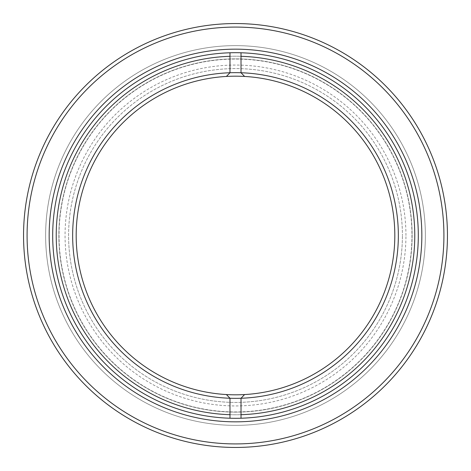 <?xml version="1.0" encoding="UTF-8"?>
<svg xmlns="http://www.w3.org/2000/svg" width="471" height="471" viewBox="0 0 471 471"><rect width="100%" height="100%" fill="white"/><g stroke="black" fill="none" stroke-linecap="round" stroke-linejoin="round"><path stroke-width="0.35" stroke-dasharray="2.35 1.77" d="M72.652 235.5A162.848 162.848 0 0 0 235.5 398.348A162.848 162.848 0 0 0 398.348 235.5A162.848 162.848 0 0 0 235.5 72.652A162.848 162.848 0 0 0 72.652 235.5M394.816 235.5A159.316 159.316 0 0 1 235.5 394.816A159.316 159.316 0 0 1 76.184 235.5A159.316 159.316 0 0 1 235.5 76.184A159.316 159.316 0 0 1 394.816 235.5M226.41 394.557L229.983 398.254L229.983 418.224A182.807 182.807 0 0 1 52.693 235.5A182.807 182.807 0 0 1 229.978 52.776L229.978 72.746L226.41 76.443M56.226 235.5A179.274 179.274 0 0 1 235.5 56.226A179.274 179.274 0 0 1 414.774 235.5A179.274 179.274 0 0 1 235.5 414.774A179.274 179.274 0 0 1 56.226 235.5A179.274 179.274 0 0 1 235.5 56.226A179.274 179.274 0 0 1 414.774 235.5A179.274 179.274 0 0 1 235.5 414.774A179.274 179.274 0 0 1 56.226 235.5M244.59 76.443L241.017 72.746L241.017 52.776A182.807 182.807 0 0 1 418.307 235.5A182.807 182.807 0 0 0 235.5 52.693A182.807 182.807 0 0 0 52.693 235.5A182.807 182.807 0 0 0 235.5 418.307A182.807 182.807 0 0 0 418.307 235.5A182.807 182.807 0 0 1 241.022 418.224L241.022 398.254L244.59 394.557M235.5 412.125A176.625 176.625 0 0 1 58.875 235.5A176.625 176.625 0 0 1 235.5 58.875A176.625 176.625 0 0 1 412.125 235.5A176.625 176.625 0 0 1 235.5 412.125A176.625 176.625 0 0 1 58.875 235.5A176.625 176.625 0 0 1 235.5 58.875A176.625 176.625 0 0 1 412.125 235.5A176.625 176.625 0 0 1 235.5 412.125M52.693 235.5A182.807 182.807 0 0 0 235.5 418.307A182.807 182.807 0 0 0 418.307 235.5A182.807 182.807 0 0 0 235.5 52.693A182.807 182.807 0 0 0 52.693 235.5A182.807 182.807 0 0 0 235.5 418.307A182.807 182.807 0 0 0 418.307 235.5A182.807 182.807 0 0 0 235.5 52.693A182.807 182.807 0 0 0 52.693 235.5A182.807 182.807 0 0 0 235.5 418.307A182.807 182.807 0 0 0 418.307 235.5A182.807 182.807 0 0 0 235.5 52.693A182.807 182.807 0 0 0 52.693 235.5M443.918 235.5A208.417 208.417 0 0 1 235.5 443.918A208.417 208.417 0 0 1 27.082 235.5A208.417 208.417 0 0 1 235.5 27.082A208.417 208.417 0 0 1 443.918 235.5M23.55 235.5A211.95 211.95 0 0 0 235.5 447.45A211.95 211.95 0 0 0 447.45 235.5A211.95 211.95 0 0 0 235.5 23.55A211.95 211.95 0 0 0 23.55 235.5M405.943 235.5A170.443 170.443 0 0 0 235.5 65.057A170.443 170.443 0 0 0 65.057 235.5A170.443 170.443 0 0 0 235.5 405.943A170.443 170.443 0 0 0 405.943 235.5M68.589 235.5A166.911 166.911 0 0 1 235.5 68.589A166.911 166.911 0 0 1 402.411 235.5A166.911 166.911 0 0 0 235.5 68.589A166.911 166.911 0 0 0 68.589 235.5A166.911 166.911 0 0 0 235.5 402.411A166.911 166.911 0 0 0 402.411 235.5A166.911 166.911 0 0 1 235.5 402.411A166.911 166.911 0 0 1 68.589 235.5M425.372 235.5A189.872 189.872 0 0 0 235.5 45.628A189.872 189.872 0 0 0 45.628 235.5A189.872 189.872 0 0 0 235.5 425.372A189.872 189.872 0 0 0 425.372 235.5A189.872 189.872 0 0 0 235.5 45.628A189.872 189.872 0 0 0 45.628 235.5A189.872 189.872 0 0 0 235.5 425.372A189.872 189.872 0 0 0 425.372 235.5M59.052 235.5A176.448 176.448 0 0 0 235.5 411.948A176.448 176.448 0 0 0 411.948 235.5A176.448 176.448 0 0 0 235.5 59.052A176.448 176.448 0 0 0 59.052 235.5A176.448 176.448 0 0 0 235.5 411.948A176.448 176.448 0 0 0 411.948 235.5A176.448 176.448 0 0 0 235.5 59.052A176.448 176.448 0 0 0 59.052 235.5"/><path stroke-width="0.71" d="M244.59 76.443A159.316 159.316 0 0 0 76.184 235.5A159.316 159.316 0 0 0 244.59 394.557A159.316 159.316 0 0 0 394.816 235.5A159.316 159.316 0 0 0 244.59 76.443L241.017 72.746A162.848 162.848 0 0 1 398.348 235.5A162.848 162.848 0 0 1 241.022 398.254L241.022 414.692A179.274 179.274 0 0 0 414.774 235.5A179.274 179.274 0 0 0 241.022 56.308M229.983 56.308A179.274 179.274 0 0 0 56.226 235.5A179.274 179.274 0 0 0 229.983 414.692L229.983 418.224A182.807 182.807 0 0 0 241.022 418.224L241.022 414.692M229.978 52.776A182.807 182.807 0 0 1 241.017 52.776L241.017 72.746A162.848 162.848 0 0 0 229.978 72.746L229.978 52.776M226.41 394.557L229.983 398.254L229.983 414.692M244.59 394.557L241.022 398.254A162.848 162.848 0 0 1 72.652 235.5A162.848 162.848 0 0 1 229.978 72.746L226.41 76.443M49.161 235.5A186.339 186.339 0 0 1 235.5 49.161A186.339 186.339 0 0 1 421.839 235.5A186.339 186.339 0 0 1 235.5 421.839A186.339 186.339 0 0 1 49.161 235.5M418.307 235.5A182.807 182.807 0 0 0 235.5 52.693A182.807 182.807 0 0 0 52.693 235.5A182.807 182.807 0 0 0 235.5 418.307A182.807 182.807 0 0 0 418.307 235.5M27.082 235.5A208.417 208.417 0 0 0 235.5 443.918A208.417 208.417 0 0 0 443.918 235.5A208.417 208.417 0 0 0 235.5 27.082A208.417 208.417 0 0 0 27.082 235.5M447.45 235.5A211.95 211.95 0 0 1 235.5 447.45A211.95 211.95 0 0 1 23.55 235.5A211.95 211.95 0 0 1 235.5 23.55A211.95 211.95 0 0 1 447.45 235.5"/></g></svg>
